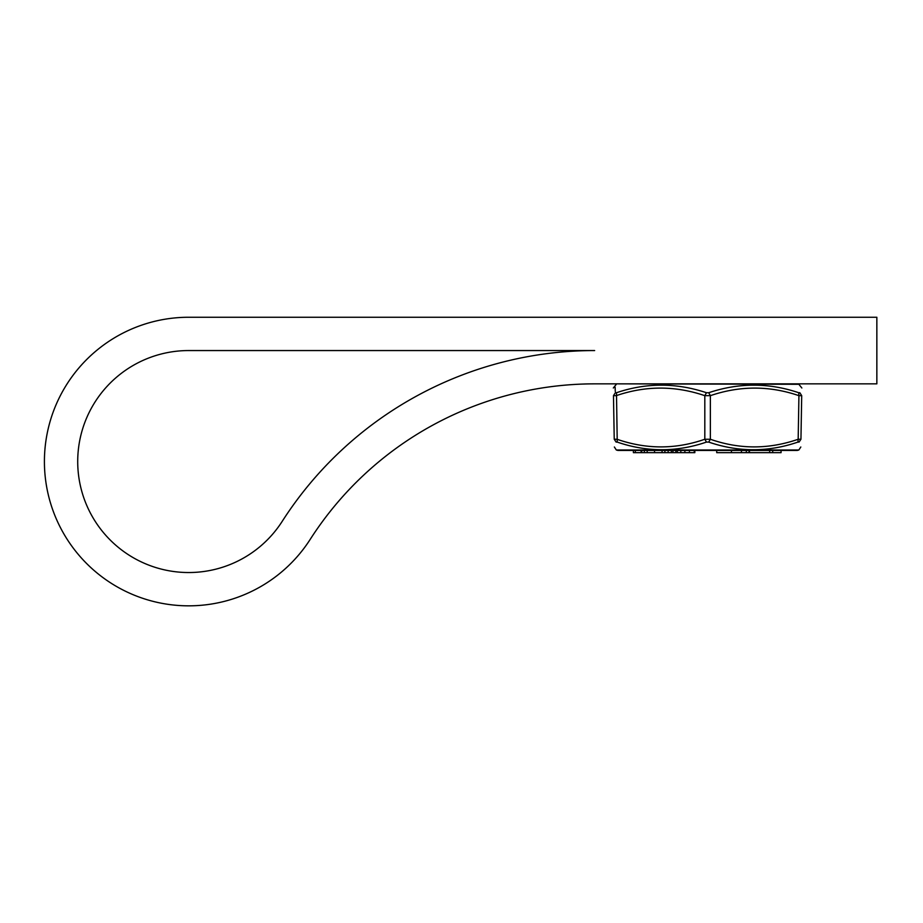 <?xml version="1.0" encoding="UTF-8"?>
<svg xmlns="http://www.w3.org/2000/svg" width="923" height="923" viewBox="0 0 923 923"><rect width="100%" height="100%" fill="white"/><g stroke="black" fill="none" stroke-linecap="round" stroke-linejoin="round"><path stroke-width="1.38" d="M876.85 383.853L876.85 317.258L188.707 317.258A144.288 144.288 0 0 0 62.106 530.771A144.288 144.288 0 0 0 310.186 539.401A337.876 337.876 0 0 1 594.643 383.853L876.85 383.853M798.695 392.725L799.826 392.725L798.695 392.725L799.826 392.725L801.706 395.667L798.926 395.667L798.695 392.725C768.928 382.641 738.931 382.641 708.714 392.725L710.364 395.667L704.814 395.667L706.464 392.725L708.714 392.725M614.233 439.256L613.472 395.667C613.299 385.583 613.299 385.583 613.472 395.667L616.241 395.667C645.685 385.583 675.198 385.583 704.814 395.667L704.814 439.256L710.364 439.256L708.714 442.082L706.464 442.082L704.814 439.256C675.636 449.443 646.365 449.443 617.002 439.256L614.233 439.256L616.114 442.082C616.01 452.27 616.01 452.27 616.114 442.082L617.233 442.082L616.483 392.725L615.353 392.725C614.903 382.641 614.903 382.641 615.353 392.725L616.472 392.725M615.295 391.548L615.11 387.222M801.706 395.667C801.879 385.583 801.879 385.583 801.706 395.667L800.945 439.256C800.772 449.443 800.772 449.443 800.945 439.256L799.064 442.082C799.168 452.27 799.168 452.27 799.064 442.082L797.934 442.082C768.248 452.27 738.504 452.27 708.714 442.082L708.633 442.059M799.826 392.725C800.276 382.641 800.276 382.641 799.826 392.725C800.276 382.641 800.276 382.641 799.826 392.725M613.472 395.667L615.353 392.725L616.483 392.725C646.25 382.641 676.236 382.641 706.464 392.725M800.945 439.256L798.176 439.256L797.934 442.082M616.114 442.082L617.233 442.082C646.931 452.27 676.674 452.27 706.464 442.082M633.397 450.447L633.397 452.662L633.397 450.447L617.983 450.447L797.195 450.447L781.066 450.447L781.066 452.662L749.464 452.662L749.464 450.447L769.655 450.447L769.655 452.662M716.721 450.447L716.721 452.662L741.457 452.662L741.457 450.447L694.834 450.447L694.834 452.662M772.713 452.662L772.713 450.447L769.655 450.447M633.397 452.662L644.358 452.662L644.358 450.447L647.196 450.447L647.196 452.662L664.895 452.662L664.895 450.447L664.895 452.662M662.068 452.662L662.068 450.447L664.895 450.447M677.32 450.447L677.32 452.662L684.878 452.662L684.878 450.447L689.412 450.447L689.412 452.662L694.096 452.662M694.442 452.662L694.096 450.447M675.821 450.447L672.971 450.447L672.971 452.662L675.821 452.662L675.821 450.447M675.648 450.447L677.736 450.447M664.237 452.662L672.671 452.662M741.457 452.662L749.245 452.662M731.454 450.447L731.454 452.662M644.358 450.447L644.358 452.662L647.196 452.662M641.716 450.447L641.716 452.662M641.116 450.447L641.116 452.662M675.648 452.662L677.736 452.662M684.878 452.662L689.412 452.662M594.643 350.555A371.173 371.173 0 0 0 282.15 521.437A110.991 110.991 0 0 1 91.319 514.792A110.991 110.991 0 0 1 188.707 350.555L594.643 350.555M801.845 387.995L798.856 384.291L617.983 383.853M710.364 395.667C739.969 385.583 769.494 385.583 798.926 395.667L798.176 439.256C768.813 449.443 739.542 449.443 710.364 439.256L710.364 395.667M614.372 447.009L616.322 449.997L798.856 449.997L800.806 446.997M671.379 450.447L671.379 452.662M668.148 450.447L668.148 452.662M746.326 450.447L746.326 452.662M749.049 450.447L749.049 452.662M635.347 450.447L635.347 452.662M654.522 450.447L654.522 452.662M680.839 450.447L680.839 452.662M616.322 384.291L613.334 387.995M616.322 449.997L617.983 450.447M798.856 449.997L797.195 450.447M798.856 384.291L797.195 383.853"/></g></svg>
